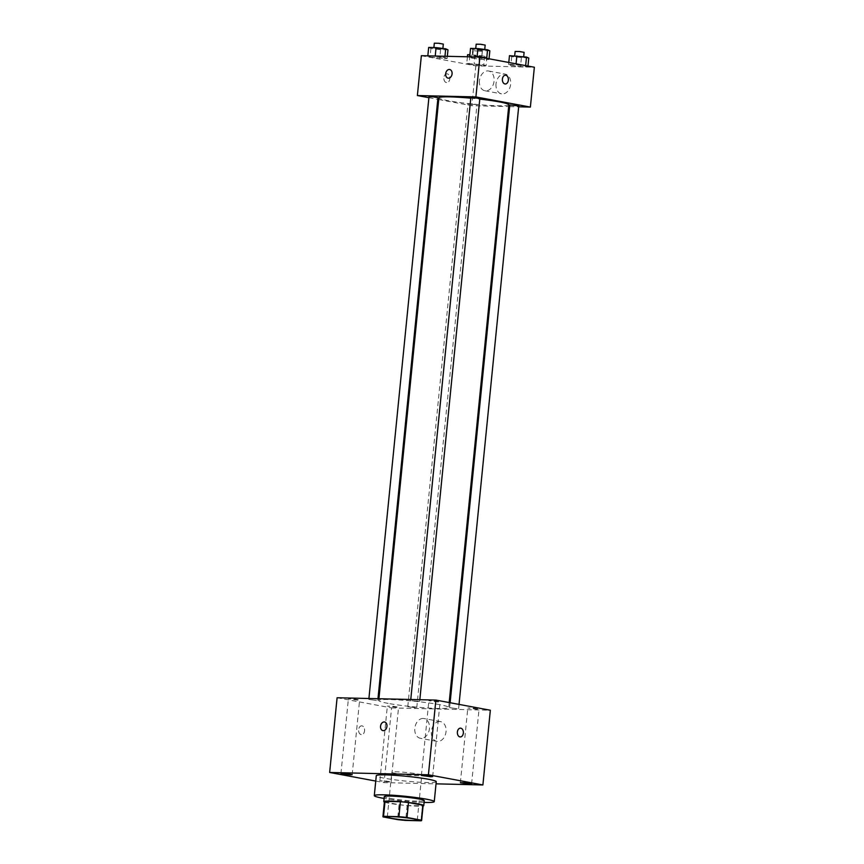 <?xml version="1.0" encoding="UTF-8"?>
<svg xmlns="http://www.w3.org/2000/svg" width="864" height="864" viewBox="0 0 864 864"><rect width="100%" height="100%" fill="white"/><g stroke="black" fill="none" stroke-linecap="round" stroke-linejoin="round"><path stroke-width="0.65" stroke-dasharray="4.32 3.24" d="M395.788 773.474A15.066 1.21 5.7 0 1 391.77 772.232A15.066 1.21 5.7 0 1 406.879 772.524A15.066 1.21 5.7 0 1 421.751 775.224A15.066 1.21 5.7 0 1 412.193 775.397A15.066 1.21 5.7 0 1 395.788 773.474M383.238 816.944L384.728 801.997L399.06 804.665L397.57 819.612M423.122 805.54A19.44 1.566 5.7 0 1 422.539 805.853L421.049 820.8M399.06 804.665A19.44 1.566 5.7 0 0 407.149 805.496L422.539 805.853M384.394 802.084A20.088 1.62 -174.3 0 0 403.618 805.226A20.088 1.62 -174.3 0 0 423.09 805.95M424.267 800.626A20.088 1.62 5.7 0 1 411.523 800.863A20.088 1.62 5.7 0 1 389.642 798.293A20.088 1.62 5.7 0 1 384.286 796.64M407.149 805.496L405.648 820.433M424.084 802.429A30.132 2.419 5.7 0 1 384.113 798.433M436.244 781.704A30.132 2.419 5.7 0 1 417.128 782.06A30.132 2.419 5.7 0 1 384.318 778.194A30.132 2.419 5.7 0 1 376.283 775.721M389.329 782.104L379.879 780.829L385.549 780.937L391.111 781.952L389.329 782.104M375.754 781.067L384.113 782.622L436.028 783.842M477.263 709.29L467.813 708.016L473.483 708.124L479.056 709.139L477.263 709.29M396.781 707.389L387.342 706.115L393.001 706.234L398.574 707.238L396.781 707.389M357.836 700.132L348.397 698.857L354.056 698.965L359.629 699.98L357.836 700.132M438.318 702.022L428.868 700.747L434.527 700.866L440.1 701.87L438.318 702.022M337.1 697.756L391.576 707.908L384.113 782.622M391.576 707.908L490.342 710.24M439.711 721.526A10.044 7.268 -79.4 0 0 431.471 730.739A10.044 7.268 -79.4 0 0 436.882 741.366A10.044 7.268 -79.4 0 0 445.867 732.823A10.044 7.268 -79.4 0 0 440.564 721.613A10.044 7.268 -79.4 0 0 439.711 721.526M423.133 718.438A10.044 7.268 -79.4 0 0 414.893 727.639A10.044 7.268 -79.4 0 0 420.293 738.266A10.044 7.268 -79.4 0 0 429.289 729.734A10.044 7.268 -79.4 0 0 423.976 718.524A10.044 7.268 -79.4 0 0 423.133 718.438M382.946 730.631L382.946 730.631A4.396 3.186 -79.4 0 0 386.953 726.386A4.396 3.186 -79.4 0 0 384.556 721.991L384.556 721.991M362.038 725.868A4.396 3.013 91.3 0 0 361.703 725.836A4.396 3.013 91.3 0 0 358.592 730.156A4.396 3.013 91.3 0 0 361.498 734.627A4.396 3.013 91.3 0 0 364.597 730.544A4.396 3.013 91.3 0 0 362.038 725.868A4.396 3.013 91.3 0 0 361.714 725.836A4.396 3.013 91.3 0 0 358.603 730.156A4.396 3.013 91.3 0 0 361.508 734.627A4.396 3.013 91.3 0 0 364.608 730.544A4.396 3.013 91.3 0 0 362.038 725.868M460.264 736.949L460.264 736.949A4.396 3.013 -88.7 0 1 459.929 736.916A4.396 3.013 -88.7 0 1 457.369 732.24A4.396 3.013 -88.7 0 1 460.469 728.158L460.48 728.158M457.186 708.696L449.626 707.67L457.186 708.696M376.391 700.445L368.831 699.419L376.391 700.445M411.88 700.78L419.666 701.309L411.88 700.78M415.336 707.702L407.776 706.687L415.336 707.702M388.12 703.393A35.154 2.83 5.7 0 1 378.745 700.51A35.154 2.83 5.7 0 1 414.007 701.179A35.154 2.83 5.7 0 1 448.697 707.486A35.154 2.83 5.7 0 1 426.395 707.908A35.154 2.83 5.7 0 1 388.12 703.393M508.853 104.803A35.154 2.83 5.7 0 1 486.551 105.224A35.154 2.83 5.7 0 1 448.276 100.71A35.154 2.83 5.7 0 1 438.901 97.826M470.783 98.183A35.154 2.83 5.7 0 1 479.779 99.101M475.718 104.533L467.932 104.004L475.718 104.533M479.822 98.626L470.826 97.729M437.972 97.643L428.987 96.746M518.767 105.894L509.782 104.987M428.89 97.697L437.81 99.36M438.728 99.533L471.852 105.71L508.68 106.574M509.62 106.596L518.681 106.812M527.904 66.787L525.647 65.772L515.992 64.573L508.594 64.4L510.862 65.416L520.517 66.614L527.904 66.787L525.647 65.772L508.594 64.4L510.862 65.416L520.517 66.614L527.904 66.787L527.98 66.053M447.109 58.547L444.852 57.521L435.197 56.322L427.799 56.149L430.067 57.175L447.109 58.547L444.852 57.521L435.197 56.322L427.799 56.149L430.067 57.175L447.109 58.547L447.336 56.311M421.351 55.706L475.826 65.858L534.352 67.241M488.959 59.53L486.702 58.504L477.047 57.305L469.649 57.132L471.917 58.158L481.572 59.357L488.959 59.53L486.702 58.504L469.649 57.132L471.917 58.158L481.572 59.357L488.959 59.53L489.035 58.784M486.054 65.804L483.797 64.778L466.754 63.407L469.012 64.433L486.054 65.804L483.797 64.778L466.754 63.407L469.012 64.433L486.054 65.804L486.929 57.089L484.661 56.063L469.886 54.745M475.826 65.858L471.852 105.71M496.033 83.808A10.044 7.268 -79.4 0 0 501.509 93.852A10.044 7.268 -79.4 0 0 510.505 85.32A10.044 7.268 -79.4 0 0 505.192 74.11A10.044 7.268 -79.4 0 0 496.033 83.808M447.282 73.85A4.396 3.013 91.3 0 0 446.958 73.818A4.396 3.013 91.3 0 0 443.837 78.138A4.396 3.013 91.3 0 0 446.742 82.609A4.396 3.013 91.3 0 0 449.852 78.527A4.396 3.013 91.3 0 0 447.282 73.85A4.396 3.013 91.3 0 0 446.958 73.818A4.396 3.013 91.3 0 0 443.848 78.138A4.396 3.013 91.3 0 0 446.753 82.609A4.396 3.013 91.3 0 0 449.852 78.527A4.396 3.013 91.3 0 0 447.293 73.85M505.278 83.981L505.278 83.981A4.396 3.013 -88.7 0 1 504.943 83.948A4.396 3.013 -88.7 0 1 502.373 79.283A4.396 3.013 -88.7 0 1 505.483 75.2L505.483 75.2M479.444 80.719A10.044 7.268 -79.4 0 0 484.92 90.763A10.044 7.268 -79.4 0 0 493.916 82.22A10.044 7.268 -79.4 0 0 488.603 71.01A10.044 7.268 -79.4 0 0 479.444 80.719M449.68 69.509L449.69 69.509A4.396 3.186 100.6 0 1 452.012 74.412A4.396 3.186 100.6 0 1 448.081 78.149L448.07 78.149M467.618 54.691L469.886 55.717L479.531 56.916L486.929 57.089M473.98 55.814L481.766 56.344L473.98 55.814M484.661 56.063L483.797 64.778M475.016 54.864L474.142 63.58M467.413 56.786L466.754 63.407M469.886 55.717L469.012 64.433M479.531 56.916L478.667 65.632M474.476 50.836L482.274 51.365L474.476 50.836M509.468 55.674L511.726 56.7L528.779 58.072M515.83 56.797L523.616 57.326L515.83 56.797M516.067 63.828L515.992 64.573M508.788 62.467L508.594 64.4M511.726 56.7L510.862 65.416M521.381 57.899L520.517 66.614M524.113 52.348L515.128 51.451M428.674 47.434L430.931 48.46L440.586 49.658L447.984 49.831M435.035 48.557L442.822 49.075L435.035 48.557M444.971 56.257L444.852 57.521M430.931 48.46L430.067 57.175M440.586 49.658L439.722 58.374M443.318 44.096L434.322 43.2M470.524 48.416L472.781 49.442L482.436 50.641L489.834 50.814M476.885 49.54L484.672 50.069L476.885 49.54M472.781 49.442L471.917 58.158M482.436 50.641L481.572 59.357M485.168 45.079L476.172 44.183M417.28 820.055L421.751 775.224M387.299 817.063L391.77 772.232M471.593 783.853L479.056 709.139M460.361 782.73L467.813 708.016M391.111 781.952L398.574 707.238M379.879 780.829L387.342 706.115M352.166 774.695L359.629 699.98M340.934 773.572L348.397 698.857M432.648 776.585L440.1 701.87M421.416 775.462L428.868 700.747M440.564 721.613L423.976 718.524M436.882 741.366L420.293 738.266M378.918 698.738L378.745 700.51M449.194 702.562L448.697 707.486M416.772 707.584L476.928 104.9M407.776 706.687L467.932 104.004M410.767 699.494L410.67 700.412M419.828 699.7L419.666 701.309M368.917 698.501L368.831 699.419M377.978 698.717L377.816 700.326M450.112 702.734L449.626 707.67M459.032 704.398L458.622 708.566M484.92 90.763L501.509 93.852M488.603 71.01L505.192 74.11M473.278 50.458L472.781 55.447M482.274 51.365L481.766 56.344M514.685 55.804L514.62 56.43M523.681 56.7L523.616 57.326M433.89 47.552L433.825 48.179M442.886 48.449L442.822 49.075M475.74 48.535L475.675 49.162M484.736 49.442L484.672 50.069"/><path stroke-width="1.3" d="M391.316 818.294A15.066 1.21 5.7 0 1 387.299 817.063A15.066 1.21 5.7 0 1 402.408 817.355A15.066 1.21 5.7 0 1 417.28 820.055A15.066 1.21 5.7 0 1 407.722 820.228A15.066 1.21 5.7 0 1 391.316 818.294M405.648 820.433L421.049 820.8A19.44 1.566 5.7 0 0 421.632 820.487A19.44 1.566 5.7 0 0 421.34 820.174L407.009 817.495A19.44 1.566 5.7 0 0 398.92 816.674L383.519 816.307A19.44 1.566 5.7 0 0 382.936 816.62A19.44 1.566 5.7 0 0 383.238 816.944L397.57 819.612A19.44 1.566 5.7 0 0 405.648 820.433M398.92 816.674L400.41 801.727L385.02 801.371L383.519 816.307M382.936 816.62L384.426 801.684A19.44 1.566 5.7 0 1 385.02 801.371M400.41 801.727A19.44 1.566 5.7 0 1 408.499 802.559L407.009 817.495M421.632 820.487L423.122 805.54A19.44 1.566 5.7 0 0 422.831 805.226L408.499 802.559M423.09 805.95A20.088 1.62 -174.3 0 0 423.77 805.604A20.088 1.62 -174.3 0 0 411.836 802.926A20.088 1.62 -174.3 0 0 390.161 801.079A20.088 1.62 -174.3 0 0 383.789 801.619A20.088 1.62 -174.3 0 0 384.394 802.084M383.789 801.619L384.286 796.64A20.088 1.62 5.7 0 1 390.658 796.09A20.088 1.62 5.7 0 1 412.333 797.947A20.088 1.62 5.7 0 1 424.267 800.626L423.77 805.604M422.831 805.226L421.34 820.174M384.113 798.433A30.132 2.419 5.7 0 1 382.331 798.12A30.132 2.419 5.7 0 1 374.296 795.636A30.132 2.419 5.7 0 1 404.514 796.219A30.132 2.419 5.7 0 1 434.257 801.63A30.132 2.419 5.7 0 1 424.084 802.429M374.296 795.636L376.283 775.721A30.132 2.419 5.7 0 1 406.501 776.293A30.132 2.419 5.7 0 1 436.244 781.704L434.257 801.63M469.8 784.004L460.361 782.73L466.02 782.838L471.593 783.853L469.8 784.004M350.384 774.846L340.934 773.572L346.594 773.68L352.166 774.695L350.384 774.846M430.855 776.736L421.416 775.462L427.075 775.57L432.648 776.585L430.855 776.736M436.028 783.842L482.89 784.955L428.414 774.792L329.648 772.47L375.754 781.067M428.414 774.792L435.866 700.078L490.342 710.24L482.89 784.955M435.866 700.078L337.1 697.756L329.648 772.47M386.953 726.386A4.396 3.186 -79.4 0 0 384.556 721.991A4.396 3.186 -79.4 0 0 380.624 725.728A4.396 3.186 -79.4 0 0 382.946 730.631A4.396 3.186 -79.4 0 0 386.953 726.386M384.556 721.991A4.396 3.186 -79.4 0 0 380.624 725.728A4.396 3.186 -79.4 0 0 382.946 730.631M459.94 736.916A4.396 3.013 -88.7 0 1 457.369 732.24A4.396 3.013 -88.7 0 1 460.48 728.158A4.396 3.013 -88.7 0 1 463.385 732.629A4.396 3.013 -88.7 0 1 460.264 736.949A4.396 3.013 -88.7 0 1 459.94 736.916M460.469 728.158A4.396 3.013 -88.7 0 1 463.374 732.629A4.396 3.013 -88.7 0 1 460.264 736.949M378.918 698.738L438.901 97.826A35.154 2.83 5.7 0 1 470.783 98.183M479.779 99.101A35.154 2.83 5.7 0 1 508.853 104.803L449.194 702.562M410.767 699.494L470.826 97.729L475.362 97.816L479.822 98.626L419.828 699.7M368.917 698.501L428.987 96.746L433.512 96.833L437.972 97.643L377.978 698.717M450.112 702.734L509.782 104.987L518.767 105.894L459.032 704.398M518.681 106.812L530.377 107.082L475.902 96.93L417.377 95.548L428.89 97.697M437.81 99.36L438.728 99.533M508.68 106.574L509.62 106.596M530.377 107.082L534.352 67.241L479.887 57.078L475.902 96.93M479.887 57.078L421.351 55.706L417.377 95.548M448.081 78.149A4.396 3.186 100.6 0 1 445.684 73.753A4.396 3.186 100.6 0 1 449.68 69.509A4.396 3.186 100.6 0 1 452.002 74.412A4.396 3.186 100.6 0 1 448.07 78.149A4.396 3.186 100.6 0 1 445.673 73.753A4.396 3.186 100.6 0 1 449.69 69.509M504.943 83.948A4.396 3.013 -88.7 0 1 502.384 79.283A4.396 3.013 -88.7 0 1 505.483 75.2A4.396 3.013 -88.7 0 1 508.388 79.661A4.396 3.013 -88.7 0 1 505.278 83.981A4.396 3.013 -88.7 0 1 504.943 83.948M505.483 75.2A4.396 3.013 -88.7 0 1 508.388 79.661A4.396 3.013 -88.7 0 1 505.278 83.981M469.886 54.745L467.618 54.691L467.413 56.786M527.98 66.053L528.779 58.072L526.511 57.056L509.468 55.674L508.788 62.467M526.511 57.056L525.658 65.621M516.856 55.858L516.067 63.828M514.685 55.804L515.128 51.451L519.653 51.538L524.113 52.348L523.681 56.7M447.336 56.311L447.984 49.831L445.716 48.805L436.061 47.606L428.674 47.434L427.831 55.858M445.716 48.805L444.971 56.257M436.061 47.606L435.229 56.03M433.89 47.552L434.322 43.2L438.858 43.286L443.318 44.096L442.886 48.449M489.035 58.784L489.834 50.814L487.566 49.788L477.911 48.589L470.524 48.416L469.681 56.84M487.566 49.788L486.713 58.352M477.911 48.589L477.068 57.013M475.74 48.535L476.172 44.183L480.708 44.269L485.168 45.079L484.736 49.442"/></g></svg>
